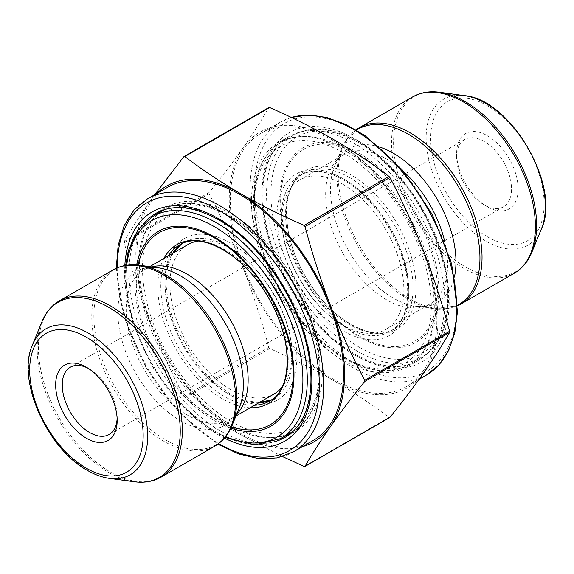 <?xml version="1.0" encoding="UTF-8"?>
<svg xmlns="http://www.w3.org/2000/svg" width="574" height="574" viewBox="0 0 574 574"><rect width="100%" height="100%" fill="white"/><g stroke="black" fill="none" stroke-linecap="round" stroke-linejoin="round"><path stroke-width="0.43" stroke-dasharray="2.87 2.15" d="M184.326 156.393L268.797 107.625C261.586 120.188 253.062 133.512 243.211 147.604C233.18 161.803 221.822 176.763 209.144 192.491L209.144 193.696C221.822 217.74 233.18 242.544 243.211 268.115C253.062 293.795 261.586 320.235 268.797 347.442L269.701 348.569C292.302 358.463 313.605 369.125 333.594 380.555C353.419 392.114 371.887 404.412 389.007 417.449L389.911 417.37M282.53 456.567L240.219 434.468C220.416 422.923 201.948 410.625 184.806 397.574L183.902 396.455C171.224 372.411 159.866 347.6 149.836 322.028C139.984 296.349 131.46 269.909 124.249 242.702L124.249 241.496C131.46 228.933 139.984 215.609 149.836 201.517L154.7 194.694M274.049 393.994A86.229 49.78 60 0 1 230.935 389.717A86.229 49.78 60 0 1 174.604 313.734A86.229 49.78 60 0 1 187.82 244.639M197.599 241.116A86.229 49.78 60 0 1 274.049 294.426A86.229 49.78 60 0 1 281.985 387.278M286.505 435.236A129.301 74.656 60 0 1 230.935 424.889A129.301 74.656 60 0 1 148.96 318.735A129.301 74.656 60 0 1 158.331 213.227M161.194 210.78A129.301 74.656 60 0 1 166.281 207.336A129.301 74.656 60 0 1 295.588 281.992A129.301 74.656 60 0 1 295.581 431.296A129.301 74.656 60 0 1 290.057 433.98M313.239 440.43A146.04 84.321 60 0 1 240.219 433.198A146.04 84.321 60 0 1 144.813 304.507A146.04 84.321 60 0 1 167.199 187.483M302.555 446.601A147.597 85.217 60 0 1 240.219 434.468A147.597 85.217 60 0 1 149.836 322.028A147.597 85.217 60 0 1 149.836 201.517A147.597 85.217 60 0 1 156.515 193.646M484.104 204.861L484.104 204.861A38.838 22.422 60 0 1 456.639 157.29A38.838 22.422 60 0 1 464.682 139.511A38.838 22.422 60 0 1 503.527 161.94A38.838 22.422 60 0 1 503.527 206.784A38.838 22.422 60 0 1 484.104 204.861L487.398 206.769A43.502 25.113 -120 0 0 518.157 189.004A43.502 25.113 -120 0 0 487.398 135.729A43.502 25.113 -120 0 0 456.639 153.488A43.502 25.113 -120 0 0 487.398 206.769L484.104 204.861M117.125 418.532A38.838 22.422 -120 0 0 117.175 416.71A38.838 22.422 -120 0 0 89.709 369.139A38.838 22.422 -120 0 0 88.109 368.264M243.211 147.604A147.597 85.217 -120 0 0 243.211 268.115A147.597 85.217 -120 0 0 333.594 380.555A147.597 85.217 -120 0 0 423.978 372.483A147.597 85.217 -120 0 0 423.978 251.972A147.597 85.217 -120 0 0 333.594 139.532A147.597 85.217 -120 0 0 243.211 147.604M333.594 140.802A146.04 84.321 -120 0 0 260.574 133.57A146.04 84.321 -120 0 0 260.574 302.204A146.04 84.321 -120 0 0 406.614 386.517A146.04 84.321 -120 0 0 429 269.493A146.04 84.321 -120 0 0 333.594 140.802M342.879 149.111A129.301 74.656 -120 0 0 278.232 142.704A129.301 74.656 -120 0 0 278.232 292.008A129.301 74.656 -120 0 0 407.533 366.664A129.301 74.656 -120 0 0 427.35 263.05A129.301 74.656 -120 0 0 342.879 149.111M342.879 184.283A86.229 49.78 -120 0 0 299.764 180.006A86.229 49.78 -120 0 0 299.764 279.574A86.229 49.78 -120 0 0 385.993 329.361A86.229 49.78 -120 0 0 399.21 260.266A86.229 49.78 -120 0 0 342.879 184.283M230.935 395.429A93.218 53.82 -120 0 0 288.019 314.215A93.218 53.82 -120 0 0 173.85 248.305A93.218 53.82 -120 0 0 230.935 395.429M230.935 421.431A125.067 72.209 60 0 1 154.349 224.039A125.067 72.209 60 0 1 307.521 312.471A125.067 72.209 60 0 1 230.935 421.431M258.766 402.812A90.111 52.026 60 0 1 228.739 394.159A90.111 52.026 60 0 1 172.537 253.464M181.585 243.878A90.111 52.026 60 0 1 183.68 242.544A90.111 52.026 60 0 1 273.791 294.57A90.111 52.026 60 0 1 273.791 398.621A90.111 52.026 60 0 1 271.588 399.777M168.311 255.904A90.111 52.026 -120 0 0 224.513 396.598A90.111 52.026 -120 0 0 254.54 405.251M271.624 399.748L269.565 401.061A90.111 52.026 -120 0 0 269.565 297.009A90.111 52.026 -120 0 0 179.454 244.983L181.621 243.857M250.171 407.777A91.668 52.923 60 0 1 222.612 398.966A91.668 52.923 60 0 1 163.949 258.422M138.126 265.08A110.918 64.037 -120 0 0 231.501 426.805M126.732 265.253A125.067 72.209 -120 0 0 225.654 436.592M230.87 428.161A112.468 64.934 60 0 1 136.641 264.951M228.739 425.241A128.174 74.003 -120 0 0 292.826 431.591C328.888 412.577 328.981 342.118 294.311 283.534C272.155 244.424 237.485 213.571 206.453 205.679C190.539 201.531 176.605 202.83 164.652 209.582A128.174 74.003 -120 0 0 145 312.292A128.174 74.003 -120 0 0 228.739 425.241M292.84 431.576A128.174 74.003 -120 0 0 312.464 328.866A128.174 74.003 -120 0 0 228.739 215.932A128.174 74.003 -120 0 0 164.666 209.575M280.736 438.565A128.174 74.003 60 0 1 152.562 364.562A128.174 74.003 60 0 1 152.562 216.556M342.879 178.571A93.218 53.82 60 0 1 399.963 325.695A93.218 53.82 60 0 1 285.795 259.785A93.218 53.82 60 0 1 342.879 178.571M342.879 152.569A125.067 72.209 -120 0 0 266.293 261.529A125.067 72.209 -120 0 0 419.465 349.961A125.067 72.209 -120 0 0 342.879 152.569M345.074 179.841A90.111 52.026 -120 0 0 300.023 175.379A90.111 52.026 -120 0 0 300.023 279.43A90.111 52.026 -120 0 0 390.133 331.456A90.111 52.026 -120 0 0 403.945 259.247A90.111 52.026 -120 0 0 345.074 179.841M349.301 177.402A90.111 52.026 60 0 1 408.171 256.808A90.111 52.026 60 0 1 394.36 329.017A90.111 52.026 60 0 1 304.249 276.991A90.111 52.026 60 0 1 304.249 172.939A90.111 52.026 60 0 1 349.301 177.402M351.202 324.719A91.668 52.923 -120 0 0 416.021 287.301A91.668 52.923 -120 0 0 351.202 175.034A91.668 52.923 -120 0 0 286.39 212.459A91.668 52.923 -120 0 0 351.202 324.719M359.066 335.905A110.918 64.037 60 0 1 291.14 160.842A110.918 64.037 60 0 1 426.984 239.272A110.918 64.037 60 0 1 359.066 335.905M359.36 347.292A125.067 72.209 60 0 1 282.774 149.893A125.067 72.209 60 0 1 435.946 238.332A125.067 72.209 60 0 1 359.36 347.292M359.36 337.003A112.468 64.934 -120 0 0 428.233 239.021A112.468 64.934 -120 0 0 290.487 159.486A112.468 64.934 -120 0 0 359.36 337.003M345.074 148.759A128.174 74.003 60 0 1 428.814 261.708A128.174 74.003 60 0 1 409.162 364.418A128.174 74.003 60 0 1 345.074 358.068A128.174 74.003 60 0 1 261.342 245.12A128.174 74.003 60 0 1 280.987 142.409A128.174 74.003 60 0 1 345.074 148.759M357.164 351.094A128.174 74.003 -120 0 0 421.251 357.444A128.174 74.003 -120 0 0 421.251 209.438A128.174 74.003 -120 0 0 293.077 135.435A128.174 74.003 -120 0 0 273.425 238.145A128.174 74.003 -120 0 0 357.164 351.094M124.249 241.496L209.144 192.491M124.249 242.702L209.144 193.696M183.902 396.455L268.797 347.442M184.806 397.574L269.701 348.569M304.112 466.454L389.007 417.449M41.909 321.835A101.139 58.39 -120 0 0 108.723 472.452A101.139 58.39 -120 0 0 134.237 481.751M109.325 478.357A84.27 48.654 60 0 1 88.059 470.608A84.27 48.654 60 0 1 32.395 345.11M112.848 269.988A101.763 58.756 -120 0 0 97.25 351.532A101.763 58.756 -120 0 0 163.726 441.205A101.763 58.756 -120 0 0 214.611 446.249M161.251 477.051A101.763 58.756 60 0 1 110.366 472.015A101.763 58.756 60 0 1 43.889 382.341A101.763 58.756 60 0 1 59.488 300.798M232.183 425.205A101.139 58.39 60 0 1 165.377 439.749A101.139 58.39 60 0 1 95.047 331.542A101.139 58.39 60 0 1 139.855 265.288M236.646 414.292A86.229 49.78 60 0 1 230.282 419.257C233.668 417.556 236.639 413.825 239.186 408.071A88.726 51.222 60 0 1 180.58 420.828A88.726 51.222 60 0 1 118.883 325.91A88.726 51.222 60 0 1 158.194 267.785C151.938 267.118 147.224 267.828 144.06 269.909A86.229 49.78 60 0 1 151.536 266.881M235.957 415.985L230.282 419.257A86.229 49.78 60 0 1 187.174 414.988A86.229 49.78 60 0 1 130.843 339.004A86.229 49.78 60 0 1 144.06 269.909L149.728 266.63M145.624 221.492A129.301 74.656 -120 0 0 139.31 327.216A129.301 74.656 -120 0 0 220.445 430.945A129.301 74.656 -120 0 0 272.994 442.109M295.581 431.296L285.091 437.352A129.301 74.656 -120 0 0 304.916 333.738A129.301 74.656 -120 0 0 220.445 219.799A129.301 74.656 -120 0 0 155.791 213.392L166.281 207.336M117.175 267.85A142.933 82.527 -120 0 0 218.622 443.566M224.42 438.084A132.407 76.45 60 0 1 124.823 265.568M293.465 451.853A146.04 84.321 60 0 1 220.445 444.613A146.04 84.321 60 0 1 125.039 315.922A146.04 84.321 60 0 1 147.425 198.898M291.362 117.476A146.04 84.321 -120 0 0 280.349 122.147A146.04 84.321 -120 0 0 257.963 239.179A146.04 84.321 -120 0 0 353.369 367.869A146.04 84.321 -120 0 0 426.389 375.102M355.571 364.067A142.933 82.527 60 0 1 268.036 138.47A142.933 82.527 60 0 1 443.099 239.537A142.933 82.527 60 0 1 355.571 364.067M355.571 355.471A132.407 76.45 -120 0 0 436.649 240.119A132.407 76.45 -120 0 0 274.487 146.492A132.407 76.45 -120 0 0 355.571 355.471M353.369 143.055A129.301 74.656 60 0 1 437.84 256.994A129.301 74.656 60 0 1 418.023 360.608A129.301 74.656 60 0 1 353.369 354.201A129.301 74.656 60 0 1 268.905 240.262A129.301 74.656 60 0 1 288.722 136.648A129.301 74.656 60 0 1 353.369 143.055M404.046 171.992A86.229 49.78 -120 0 0 386.639 159.012A86.229 49.78 -120 0 0 343.532 154.743A86.229 49.78 -120 0 0 343.525 254.311A86.229 49.78 -120 0 0 429.754 304.091A86.229 49.78 -120 0 0 445.08 243.053M379.78 147.088A88.726 51.222 -120 0 0 334.628 165.929A88.726 51.222 -120 0 0 348.87 251.225A88.726 51.222 -120 0 0 415.619 306.215A88.726 51.222 -120 0 0 454.515 276.532M356.44 130.119A101.139 58.39 -120 0 0 341.63 148.795A101.139 58.39 -120 0 0 408.437 299.413A101.139 58.39 -120 0 0 433.958 308.712A101.139 58.39 -120 0 0 457.535 305.224M460.965 304.012A101.763 58.756 60 0 1 359.202 245.263A101.763 58.756 60 0 1 359.202 127.751M412.562 96.949A101.763 58.756 -120 0 0 412.562 214.454A101.763 58.756 -120 0 0 514.326 273.202M531.904 252.165A101.139 58.39 60 0 1 414.521 213.32A101.139 58.39 60 0 1 439.576 92.249M464.488 95.643A84.27 48.654 -120 0 0 427.149 150.847A84.27 48.654 -120 0 0 485.755 241.008A84.27 48.654 -120 0 0 541.418 228.89M487.398 236.761A80.238 46.322 60 0 1 438.263 110.122A80.238 46.322 60 0 1 536.532 166.855A80.238 46.322 60 0 1 487.398 236.761M172.975 253.213L167.536 267.104L165.958 284.769L168.555 304.966L175.214 326.247L198.762 366.219L214.045 382.205L230.289 394.008L245.371 400.609L259.204 402.561M224.965 437.445L212.638 430.909L179.691 403.594L151.78 365.825L132.422 321.856L125.132 278.749L125.649 265.425M304.249 172.939L300.023 175.379C311.431 168.842 325.932 170.378 343.525 179.992C372.942 196.258 401.19 239.028 406.564 275.814C410.202 304.041 404.727 322.588 390.133 331.456L394.36 329.017C373.351 343.482 328.766 319.209 304.966 275.599C279.89 233.424 281.533 183.795 304.249 172.939M293.077 135.435L280.987 142.409C269.17 149.391 261.07 160.813 256.707 176.663C254.426 185.137 253.371 194.45 253.557 204.602C254.411 233.058 263.294 262.088 280.205 291.685C313.605 351.001 374.671 386.144 409.162 364.418L421.251 357.444C457.313 338.43 457.406 267.972 422.737 209.388C400.58 170.277 365.911 139.432 334.879 131.532C318.965 127.385 305.031 128.684 293.077 135.435M464.682 139.511L70.286 367.216M503.527 206.784L109.132 434.489M116.271 268.237L124.278 317.637L146.291 368.199L179.066 412.534L217.833 444.154M89.709 369.139L86.416 367.231M117.175 416.71L117.175 420.512M406.614 386.517L419.113 379.306M260.574 133.57L280.349 122.147L291.283 117.44M407.533 366.664L418.023 360.608C401.09 370.108 380.06 367.92 354.926 354.05C319.058 333.896 283.922 286.878 270.203 240.348C263.918 219.404 261.665 200.24 263.452 182.848C266.185 160.297 274.609 144.899 288.722 136.648L278.232 142.704M385.993 329.361L429.754 304.091C426.59 306.172 421.876 306.882 415.619 306.215L433.958 308.712L457.543 305.763M299.764 180.006L343.532 154.743C340.145 156.444 337.175 160.175 334.628 165.929L341.63 148.795L355.98 129.846M456.639 157.29L456.639 153.488"/><path stroke-width="0.86" d="M154.7 194.694L183.902 156.63L184.806 156.551C201.948 169.603 220.416 181.901 240.219 193.445C260.23 204.889 281.533 215.551 304.112 225.431L305.016 226.558C312.227 253.765 320.751 280.205 330.602 305.885C340.633 331.456 351.991 356.26 364.669 380.304L364.669 381.509C351.991 397.237 340.633 412.197 330.602 426.396C320.751 440.488 312.227 453.812 305.016 466.375L304.112 466.454L282.53 456.567M305.016 466.375L389.911 417.37L389.007 417.449L389.911 417.37C402.589 401.642 413.947 386.682 423.978 372.483C433.829 358.391 442.353 345.067 449.564 332.504L449.564 331.298C442.353 304.091 433.829 277.651 423.978 251.972C413.947 226.4 402.589 201.589 389.911 177.545L389.007 176.426C371.887 163.382 353.419 151.084 333.594 139.532C313.605 128.102 292.302 117.44 269.701 107.546L268.797 107.625M184.326 156.393L184.806 156.551L269.701 107.546M149.728 266.63L187.82 244.639A86.229 49.78 60 0 1 197.599 241.116M281.985 387.278A86.229 49.78 60 0 1 274.049 393.994L235.957 415.985M158.331 213.227A129.301 74.656 60 0 1 161.194 210.78M290.057 433.98A129.301 74.656 60 0 1 286.505 435.236M147.425 198.898L167.199 187.483A146.04 84.321 60 0 1 313.239 271.796A146.04 84.321 60 0 1 313.239 440.43L293.465 451.853A146.04 84.321 60 0 0 315.851 334.821A146.04 84.321 60 0 0 220.445 206.131A146.04 84.321 60 0 0 147.425 198.898L133.993 210.055L124.106 225.804L118.136 245.457L116.271 268.237M156.515 193.646A147.597 85.217 60 0 1 240.219 193.445A147.597 85.217 60 0 1 330.602 305.885A147.597 85.217 60 0 1 330.602 426.396A147.597 85.217 60 0 1 302.555 446.601M86.416 438.271A43.502 25.113 60 0 1 55.656 384.996A43.502 25.113 60 0 1 86.416 367.231A43.502 25.113 60 0 1 117.175 420.512A43.502 25.113 60 0 1 86.416 438.271M88.109 368.264A38.838 22.422 -120 0 0 70.286 367.216A38.838 22.422 -120 0 0 64.338 398.334A38.838 22.422 -120 0 0 89.709 432.566A38.838 22.422 -120 0 0 109.132 434.489A38.838 22.422 -120 0 0 117.125 418.532M172.537 253.464A90.111 52.026 60 0 1 181.585 243.878M271.588 399.777A90.111 52.026 60 0 1 258.766 402.812M254.54 405.251A90.111 52.026 -120 0 0 269.565 401.061C292.596 390.105 293.874 339.349 268.008 296.937C244.022 254.131 200.218 230.748 179.454 244.983A90.111 52.026 -120 0 0 168.311 255.904M163.949 258.422A91.668 52.923 60 0 1 222.612 249.281A91.668 52.923 60 0 1 285.866 344.343A91.668 52.923 60 0 1 250.171 407.777M231.501 426.805A110.918 64.037 -120 0 0 292.726 363.952A110.918 64.037 -120 0 0 214.748 238.095A110.918 64.037 -120 0 0 138.126 265.08M225.654 436.592A125.067 72.209 -120 0 0 302.713 373.308A125.067 72.209 -120 0 0 214.454 226.708A125.067 72.209 -120 0 0 126.732 265.253M136.641 264.951A112.468 64.934 60 0 1 214.454 236.997A112.468 64.934 60 0 1 293.558 364.971A112.468 64.934 60 0 1 230.87 428.161M292.826 431.591A128.174 74.003 -120 0 0 292.84 431.576L280.736 438.565L254.956 444.828L224.965 437.445M125.649 265.425L128.282 250.809L137.624 230.353L152.562 216.556A128.174 74.003 60 0 1 216.649 222.906A128.174 74.003 60 0 1 300.389 335.855A128.174 74.003 60 0 1 280.736 438.565M164.666 209.575A128.174 74.003 -120 0 0 164.652 209.582L152.562 216.556M364.669 381.509L449.564 332.504M364.669 380.304L449.564 331.298M305.016 226.558L389.911 177.545M304.112 225.431L389.007 176.426M134.237 481.751A101.139 58.39 -120 0 0 179.052 415.497A101.139 58.39 -120 0 0 108.723 307.298A101.139 58.39 -120 0 0 41.909 321.835L32.395 345.11A84.27 48.654 60 0 1 88.059 332.992A84.27 48.654 60 0 1 146.664 423.153A84.27 48.654 60 0 1 109.325 478.357L134.237 481.751C144.347 483.107 153.351 481.543 161.251 477.051A101.763 58.756 60 0 0 161.251 359.546A101.763 58.756 60 0 0 59.488 300.798C51.646 305.39 45.791 312.407 41.909 321.835M161.251 477.051L214.611 446.249A101.763 58.756 -120 0 0 214.611 328.737A101.763 58.756 -120 0 0 112.848 269.988L59.488 300.798M165.377 274.587A101.139 58.39 60 0 1 232.183 425.205L239.186 408.071A88.726 51.222 60 0 0 224.943 322.775A88.726 51.222 60 0 0 158.194 267.785L139.855 265.288A101.139 58.39 60 0 1 165.377 274.587M151.536 266.881A86.229 49.78 60 0 1 230.289 319.689A86.229 49.78 60 0 1 236.646 414.292M272.994 442.109A129.301 74.656 -120 0 0 285.091 437.352C299.205 429.101 307.628 413.703 310.362 391.152C312.148 373.76 309.895 354.596 303.61 333.652C289.892 287.122 254.756 240.104 218.888 219.95C193.754 206.08 172.724 203.892 155.791 213.392A129.301 74.656 -120 0 0 145.624 221.492M218.622 443.566A142.933 82.527 -120 0 0 319.316 384.774A142.933 82.527 -120 0 0 218.242 209.933A142.933 82.527 -120 0 0 117.175 267.85M124.823 265.568A132.407 76.45 60 0 1 218.242 218.529A132.407 76.45 60 0 1 311.818 377.096A132.407 76.45 60 0 1 224.42 438.084M86.416 468.269A80.238 46.322 -120 0 0 135.55 398.363A80.238 46.322 -120 0 0 37.281 341.63A80.238 46.322 -120 0 0 86.416 468.269M419.113 379.306L426.389 375.102A146.04 84.321 -120 0 0 448.782 258.078A146.04 84.321 -120 0 0 353.369 129.387A146.04 84.321 -120 0 0 291.362 117.476M445.08 243.053A86.229 49.78 -120 0 0 404.046 171.992M454.515 276.532A88.726 51.222 -120 0 0 393.233 153.172A88.726 51.222 -120 0 0 379.78 147.088M457.535 305.224A101.139 58.39 -120 0 0 474.892 224.699A101.139 58.39 -120 0 0 408.437 134.251A101.139 58.39 -120 0 0 356.44 130.119M410.087 132.795A101.763 58.756 60 0 1 476.564 222.468A101.763 58.756 60 0 1 460.965 304.012L514.326 273.202A101.763 58.756 -120 0 0 529.924 191.659A101.763 58.756 -120 0 0 463.448 101.985A101.763 58.756 -120 0 0 412.562 96.949L359.202 127.751A101.763 58.756 60 0 1 410.087 132.795M531.904 252.165L541.418 228.89A84.27 48.654 -120 0 0 485.755 103.392A84.27 48.654 -120 0 0 464.488 95.643L439.576 92.249A101.139 58.39 60 0 1 465.091 101.548A101.139 58.39 60 0 1 531.904 252.165C528.023 261.593 522.168 268.61 514.326 273.202M259.204 402.561L271.624 399.748M181.621 243.857L172.975 253.213M304.851 466.533L389.746 417.52M184.075 156.48L268.962 107.467M214.611 446.249C222.447 441.65 228.309 434.633 232.183 425.205M112.848 269.988C120.748 265.497 129.753 263.932 139.855 265.288M32.395 345.11C16.373 379.593 47.204 448.825 87.377 470.4C94.846 474.705 102.158 477.36 109.325 478.357M217.833 444.154L238.497 453.926L258.501 458.583L277.084 457.901L293.465 451.853M460.965 304.012L457.543 305.763M359.202 127.751L355.98 129.846M439.576 92.249C429.467 90.893 420.462 92.457 412.562 96.949M541.418 228.89C561.594 187.031 510.824 99.101 464.488 95.643M291.283 117.44L308.102 115.037L326.434 117.383L345.634 124.35L365.078 135.672L402.065 169.631L432.344 214.547L451.716 264.148L457.471 311.567L454.888 332.396L448.703 350.341L439.096 364.763L426.389 375.102"/></g></svg>
